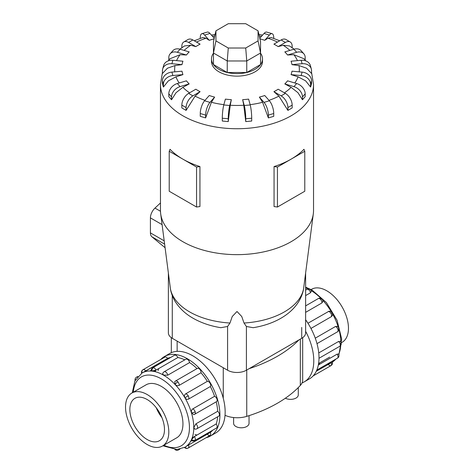 <?xml version="1.0" encoding="UTF-8"?>
<svg xmlns="http://www.w3.org/2000/svg" width="474" height="474" viewBox="0 0 474 474"><rect width="100%" height="100%" fill="white"/><g stroke="black" fill="none" stroke-linecap="round" stroke-linejoin="round"><path stroke-width="0.71" d="M249.04 415.651L249.04 423.347A7.708 4.45 180 0 1 244.282 427.459A7.708 4.45 180 0 1 235.88 426.493A7.708 4.45 180 0 1 233.617 423.347L233.617 417.547M311.122 289.543L311.531 289.306A30.597 17.662 60 0 1 326.829 290.823A30.597 17.662 60 0 1 346.82 317.781A30.597 17.662 60 0 1 342.127 342.299L341.718 342.536M147.171 444.511A30.597 17.662 -120 0 0 162.469 446.028A30.597 17.662 -120 0 0 167.156 421.51A30.597 17.662 -120 0 0 147.171 394.546A30.597 17.662 -120 0 0 131.873 393.029A30.597 17.662 -120 0 0 127.18 417.553A30.597 17.662 -120 0 0 147.171 444.511M147.171 399.535A24.488 14.137 60 0 1 163.169 421.113A24.488 14.137 60 0 1 159.412 440.737A24.488 14.137 60 0 1 147.171 439.528A24.488 14.137 60 0 1 131.168 417.944A24.488 14.137 60 0 1 134.924 398.32A24.488 14.137 60 0 1 147.171 399.535M315.269 338.169L335.485 326.497L337.174 326.402A3.063 3.063 0 0 1 338.839 328.316A3.063 0.954 163.4 0 1 337.909 329.389A3.063 1.766 60 0 1 337.435 331.841L316.993 343.644M318.344 364.986L337.109 354.149L338.555 353.995A3.063 3.063 0 0 1 338.697 356.792A3.063 2.311 -155.7 0 1 337.909 357.645A3.063 1.766 60 0 1 337.435 358.184L316.822 370.087M316.294 371.249L331.901 362.361M331.243 362.622A3.063 1.766 60 0 1 330.976 365.62L313.154 375.906L330.976 365.62A3.063 1.766 60 0 1 328.245 364.352M318.753 352.923L338.596 341.464L340.362 341.523A3.063 3.063 0 0 1 339.704 346.322L319.008 358.273M307.952 323.238L328.92 311.276A3.063 3.063 0 0 1 332.096 312.763L330.976 313.409A3.063 1.766 60 0 1 331.243 316.721L310.956 328.435M164.502 356.501L169.728 353.48A45.919 26.508 60 0 1 192.687 355.755A45.919 26.508 60 0 1 222.685 396.223A45.919 26.508 60 0 1 215.646 433.017L210.415 436.033A45.919 26.508 -120 0 0 217.453 399.238A45.919 26.508 -120 0 0 187.455 358.777A45.919 26.508 -120 0 0 164.502 356.501A45.919 26.508 -120 0 0 160.846 359.422M206.06 437.739A45.919 26.508 -120 0 0 210.415 436.033M195.01 434.516A42.856 24.743 -120 0 0 197.066 435.002M194.328 436.584L192.207 437.81M190.584 441.401L191.816 440.684M204.211 435.102A42.856 24.743 -120 0 0 207.334 434.16A3.063 1.766 60 0 0 210.065 435.428L188.237 448.025A3.063 1.766 -120 0 0 188.51 445.027L210.338 432.424A42.856 24.743 -120 0 0 212.713 430.191M188.468 445.05L186.341 446.277M184.925 447.219L188.51 445.027M191.526 439.641A3.063 2.311 24.3 0 0 195.169 440.05A3.063 1.766 -120 0 1 194.701 440.589A3.063 3.063 0 0 1 191.478 440.494L191.526 439.641L194.376 436.56L216.197 423.957A42.856 24.743 -120 0 0 217.643 416.794M195.863 423.875A3.063 1.766 -120 0 1 197.605 427.329A3.063 1.766 -120 0 1 196.971 428.727A3.063 3.063 0 0 1 194.63 429.035L193.83 427.584L195.863 423.875L217.69 411.272A42.856 24.743 -120 0 0 216.215 401.828M193.801 414.596A3.063 3.063 0 0 0 194.701 414.246A3.063 1.766 -120 0 1 194.376 414.371L193.801 414.596L191.526 412.86C191.135 411.118 191.543 409.803 192.746 408.902L214.574 396.3A42.856 24.743 -120 0 0 210.338 386.529L188.51 399.126C187.159 399.706 185.974 399.232 184.955 397.716C184.149 396.068 184.333 394.806 185.506 393.93L207.334 381.327A42.856 24.743 -120 0 0 200.988 372.765L179.16 385.368C177.78 385.966 176.435 385.658 175.119 384.455L174.758 381.611A3.063 3.063 0 0 1 175.51 381.007L197.332 368.405A3.063 1.766 60 0 1 199.69 369.222A3.063 1.766 60 0 1 200.988 372.765M197.024 368.588A42.856 24.743 -120 0 0 189.582 362.586L167.755 375.189L163.524 375.094L162.671 373.672A3.063 3.063 0 0 1 164.099 371.8L185.927 359.197A3.063 1.766 60 0 1 187.455 359.351A3.063 1.766 60 0 1 189.582 362.586M156.023 370.135L151.929 371.059L151.17 370.674A3.063 3.063 0 0 1 152.693 367.836L174.521 355.233A3.063 1.766 60 0 1 175.226 355.097A3.063 1.766 60 0 1 177.851 357.532L156.023 370.135A3.063 1.766 -120 0 0 153.398 367.7A3.063 1.766 -120 0 0 152.693 367.836M151.17 370.283L149.938 370.994M216.197 423.957A3.063 1.766 60 0 1 216.997 427.447A3.063 1.766 60 0 1 216.529 427.992L194.701 440.589M214.574 396.3A3.063 1.766 60 0 1 216.997 399.197A3.063 1.766 60 0 1 216.529 401.65L194.701 414.246A3.063 1.766 -120 0 0 195.169 411.793A3.063 1.766 -120 0 0 192.746 408.902M207.334 381.327A3.063 1.766 60 0 1 210.065 383.217A3.063 1.766 60 0 1 210.338 386.529M217.69 411.272A3.063 1.766 60 0 1 219.426 414.726A3.063 1.766 60 0 1 218.792 416.131L196.971 428.727M142.099 372.973A3.063 2.5 -120 0 1 143.024 369.714L164.851 357.112A3.063 1.766 60 0 1 167.583 358.38L142.07 372.985M164.851 357.112L143.024 369.714A3.063 3.063 0 0 0 141.625 373.251M145.518 385.149A30.614 17.674 60 0 1 145.998 384.858A30.614 17.674 60 0 1 161.302 386.375A30.614 17.674 60 0 1 181.299 413.352A30.614 17.674 60 0 1 176.606 437.881A30.614 17.674 60 0 1 176.115 438.148M181.838 105.115A9.569 5.522 120 0 1 188.599 93.396L195.833 89.219A55.286 31.918 0 0 0 197.907 90.487A55.286 31.918 0 0 0 200.093 91.683L195.092 96.115L186.098 110.395L181.838 107.936L181.838 105.115L186.098 107.574A9.569 5.522 -60 0 1 192.865 95.861L200.093 91.683M200.265 113.517A9.569 3.543 106.4 0 1 204.608 100.784L209.253 95.523A55.286 31.918 0 0 0 214.621 97.105L211.41 102.289L205.633 117.913L200.265 116.337L200.265 113.517L205.633 115.099A9.569 3.543 -73.6 0 1 209.976 102.366L214.621 97.105M222.294 118.222A9.569 1.221 95.2 0 1 223.787 104.955L225.387 99.119A55.286 31.918 0 0 0 231.342 99.664L230.234 105.246L228.243 121.587L222.294 121.042L222.294 118.222L228.243 118.767A9.569 1.221 -84.8 0 1 229.742 105.501L231.342 99.664M243.766 105.246L242.658 99.664A55.286 31.918 0 0 0 248.613 99.119L250.213 104.955A9.569 1.221 -95.2 0 1 251.706 118.222L251.706 121.042L245.757 121.587L243.766 105.246A62.349 35.994 0 0 1 230.234 105.246M262.59 102.289L259.379 97.105A55.286 31.918 0 0 0 264.747 95.523L269.392 100.784A9.569 3.543 -106.4 0 1 273.735 113.517L273.735 116.337L268.367 117.913L262.59 102.289A62.349 35.994 0 0 1 250.13 104.653M278.908 96.115L273.907 91.683A55.286 31.918 0 0 0 278.167 89.219L285.401 93.396A9.569 5.522 -120 0 1 292.162 105.115L292.162 107.936L287.902 110.395L278.908 96.115A62.349 35.994 0 0 1 269.007 100.352M291.119 87.335L284.821 83.934A55.286 31.918 0 0 0 287.552 80.835L296.671 83.513A9.569 6.962 -138.6 0 1 305.191 93.834L305.191 96.655L302.459 99.753L297.956 92.691L291.119 87.335A62.349 35.994 0 0 1 284.418 92.833M298.039 76.806L291.054 74.619A55.286 31.918 0 0 0 291.996 71.183L302.098 72.107A9.569 7.714 -164.7 0 1 311.548 80.781L311.548 83.602L310.606 87.038L305.617 80.841L298.039 76.806A62.349 35.994 0 0 1 294.798 82.962M298.981 65.554L291.996 64.648A55.286 31.918 0 0 0 291.054 61.211L301.156 60.287A9.569 7.714 164.7 0 1 310.381 65.566L311.323 69.003A9.569 7.714 -15.3 0 1 311.548 70.667L311.548 73.488L306.56 68.209L298.981 65.554A62.349 35.994 0 0 1 299.213 71.841M305.647 60.814L304.136 58.812L293.856 54.688L287.552 54.996A55.286 31.918 0 0 0 284.821 51.897L293.933 49.213A9.569 6.962 138.6 0 1 301.108 50.694L303.84 53.793A9.569 6.962 -41.4 0 1 305.191 57.615L305.191 60.192M294.135 49.16L289.448 45.931L283.168 45.267L278.167 46.606A55.286 31.918 0 0 0 276.093 45.344A55.286 31.918 0 0 0 273.907 44.147L281.135 39.97A9.569 5.522 120 0 1 285.923 39.496L290.183 41.961A9.569 5.522 -60 0 1 292.162 46.339L292.162 47.726M213.454 53.236A25.513 14.73 0 0 0 211.487 58.9L211.487 61.401A25.513 14.73 0 0 0 218.964 71.817A25.513 14.73 0 0 0 246.764 75.005A25.513 14.73 0 0 0 262.513 61.401L262.513 58.9A25.513 14.73 0 0 0 260.546 53.236M277.45 167.038L277.45 207.025L274.061 206.551L274.061 166.564A76.533 44.183 0 0 0 291.113 159.146A76.533 44.183 0 0 0 303.958 149.298L304.782 151.253L277.45 167.038L274.061 166.564M162.452 72.338L160.467 84.55L160.467 210.462A76.533 44.183 0 0 0 160.68 213.75A76.533 44.183 0 0 0 182.887 241.71A76.533 44.183 0 0 0 263.639 251.884A76.533 44.183 0 0 0 313.32 213.75A76.533 44.183 0 0 0 313.533 210.462L313.533 84.55L311.548 72.338M199.939 166.564L196.55 167.038L182.887 159.146A76.533 44.183 0 0 0 199.939 166.564L199.939 206.551L196.55 207.025L169.218 191.247L169.218 151.253L170.042 149.298A76.533 44.183 0 0 0 182.887 159.146L169.218 151.253M220.825 327.694L227.591 326.479L229.979 323.025L232.248 316.514L237 311.501L241.752 316.514L244.021 323.025L246.409 326.479L253.175 327.694M253.128 327.7C277.794 323.807 299.343 310.405 303.502 289.359L313.32 213.75M211.487 58.9A25.513 14.73 0 0 0 218.964 69.317A25.513 14.73 0 0 0 246.764 72.51A25.513 14.73 0 0 0 262.513 58.9M168.377 273.356L168.377 332.861A13.308 7.685 0 0 0 172.275 338.294L227.591 370.23A13.308 7.685 0 0 0 246.409 370.23L301.725 338.294A13.308 7.685 0 0 0 305.623 332.861L305.623 273.356M215.943 40.894L215.943 30.822L228.278 23.7L245.722 23.7L258.057 30.822L258.057 40.894L245.722 48.016L228.278 48.016L215.943 40.894L213.454 53.011L213.454 41.748L215.943 30.822M258.057 40.894L260.546 53.011L246.753 60.974L246.753 72.498L260.546 64.535L260.546 41.748L258.057 30.822M246.753 72.498L227.247 72.498L227.247 60.974L246.753 60.974L245.722 48.016M227.247 72.498L213.454 64.535L213.454 53.011L227.247 60.974L228.278 48.016M160.467 202.949L154.98 208.086A9.184 5.303 120 0 0 150.418 217.886L150.418 232.882A9.184 5.303 120 0 0 151.893 236.787L165.065 247.706M196.55 167.038L196.55 207.025M277.45 207.025L304.782 191.247L304.782 151.253M182.881 87.335L176.044 92.691L171.541 99.753L171.541 96.933A9.569 6.962 -41.4 0 1 180.067 86.618L189.179 83.934L182.881 87.335A62.349 35.994 0 0 0 189.582 92.833M171.541 99.753L168.809 96.655L168.809 93.834A9.569 6.962 138.6 0 1 177.329 83.513L186.448 80.835A55.286 31.918 0 0 0 189.179 83.934M175.961 76.806L168.383 80.841L163.394 87.038L162.452 83.602L162.452 80.781L163.394 84.218A9.569 7.714 -15.3 0 1 172.844 75.544L182.946 74.619L175.961 76.806A62.349 35.994 0 0 0 179.202 82.962M175.019 65.554L167.441 68.209L162.452 73.488L162.452 70.667A9.569 7.714 15.3 0 1 162.677 69.003A9.569 7.714 15.3 0 1 171.902 63.723L182.004 64.648L175.019 65.554A62.349 35.994 0 0 0 174.787 71.841M168.809 60.192L168.809 57.615A9.569 6.962 41.4 0 1 170.16 53.793A9.569 6.962 41.4 0 1 177.329 52.312L186.448 54.996L180.144 54.688L169.864 58.812L168.353 60.814M181.838 47.726L181.838 46.339A9.569 5.522 60 0 1 183.817 41.961A9.569 5.522 60 0 1 188.599 42.429L195.833 46.606L190.832 45.267L184.552 45.931L179.865 49.16M200.265 38.388L200.265 37.932A9.569 3.543 73.6 0 1 201.912 33.678A9.569 3.543 73.6 0 1 204.608 35.046L209.253 40.308L206.042 38.216L202.813 37.517L194.269 40.782M279.731 40.782L271.187 37.517L267.958 38.216L264.747 40.308A55.286 31.918 0 0 0 259.888 38.862M163.394 87.038L163.394 84.218M162.452 80.781A9.569 7.714 164.7 0 1 171.902 72.107L182.004 71.183A55.286 31.918 0 0 0 182.946 74.619M162.677 69.003L163.619 65.566A9.569 7.714 -164.7 0 1 172.844 60.287L182.946 61.211A55.286 31.918 0 0 0 182.004 64.648M170.16 53.793L172.892 50.694A9.569 6.962 -138.6 0 1 180.067 49.213L189.179 51.897A55.286 31.918 0 0 0 186.448 54.996M183.817 41.961L188.077 39.496A9.569 5.522 -120 0 1 192.865 39.97L200.093 44.147A55.286 31.918 0 0 0 195.833 46.606M214.112 38.862A55.286 31.918 0 0 0 209.253 40.308M214.236 38.293L209.976 33.464A9.569 3.543 -106.4 0 0 207.28 32.096L201.912 33.678M264.747 40.308L269.392 35.046A9.569 3.543 -73.6 0 1 272.088 33.678L266.72 32.096A9.569 3.543 106.4 0 0 264.024 33.464L259.764 38.293M272.088 33.678A9.569 3.543 -73.6 0 1 273.735 37.932L273.735 38.388M278.167 46.606L285.401 42.429A9.569 5.522 -60 0 1 290.183 41.961M287.552 54.996L296.671 52.312A9.569 6.962 -41.4 0 1 303.84 53.793M291.996 64.648L302.098 63.723A9.569 7.714 -15.3 0 1 311.323 69.003M291.054 74.619L301.156 75.544A9.569 7.714 15.3 0 1 310.606 84.218L310.606 87.038M284.821 83.934L293.933 86.618A9.569 6.962 41.4 0 1 302.459 96.933L302.459 99.753M273.907 91.683L281.135 95.861A9.569 5.522 60 0 1 287.902 107.574L287.902 110.395M259.379 97.105L264.024 102.366A9.569 3.543 73.6 0 1 268.367 115.099L268.367 117.913M242.658 99.664L244.258 105.501A9.569 1.221 84.8 0 1 245.757 118.767L245.757 121.587M228.243 121.587L228.243 118.767M205.633 117.913L205.633 115.099M186.098 110.395L186.098 107.574M160.68 213.75L170.498 289.359C171.446 294.224 173.312 298.733 176.097 302.886C180.351 309.095 186.004 314.209 193.048 318.22C201.254 322.889 210.527 326.047 220.872 327.7M298.999 339.87A131.328 75.822 180 0 1 249.14 368.654M143.592 372.226L164.579 360.11A42.856 24.743 -120 0 0 162.203 362.343M210.338 432.424A3.063 1.766 60 0 1 210.065 435.428L188.237 448.025A3.063 2.5 60 0 1 184.955 447.201M153.86 371.385L158.719 368.582A42.856 24.743 -120 0 0 158.109 370.603M184.777 359.867A42.856 24.743 -120 0 0 177.851 357.532M170.705 357.437A42.856 24.743 -120 0 0 167.583 358.38M155.662 370.324A45.919 26.508 -120 0 0 155.413 371.735M332.096 312.763A3.063 3.063 0 0 1 331.794 316.259L331.243 316.721M310.494 292.778A3.063 1.766 60 0 0 308.367 289.543A3.063 1.766 60 0 0 306.838 289.395A3.063 3.063 0 0 1 311.317 291.226L310.494 292.778L305.623 295.592M322 299.141A3.063 3.063 0 0 0 318.244 298.596A3.063 1.766 60 0 1 320.602 299.42A3.063 0.954 136.6 0 1 322 299.141A3.063 3.063 0 0 1 322.824 301.547L321.899 302.963L305.623 312.354M305.623 319.749A45.919 26.508 60 0 1 309.498 378.827L304.272 381.848A45.919 26.508 -120 0 0 305.623 331.273M302.045 382.909A45.919 26.508 -120 0 0 304.272 381.848M161.936 417.618A24.488 14.137 60 0 1 156.213 407.693M298.282 387.554L298.282 394.913A7.708 4.45 180 0 1 293.69 398.984A7.708 4.45 180 0 1 285.384 398.207M225.026 415.289A19.896 11.489 0 0 0 246.747 416.379A131.328 75.822 0 0 0 300.32 385.451A19.896 11.489 0 0 0 302.685 380.018L302.685 337.678M318.587 363.599A42.856 24.743 -120 0 0 320.14 363.949M327.285 364.044A42.856 24.743 -120 0 0 330.408 363.102M336.078 358.966L332.375 362.083A42.856 24.743 -120 0 0 335.788 359.138M338.72 354.333A42.856 24.743 -120 0 0 340.747 345.327M340.836 342.151A42.856 24.743 -120 0 0 338.951 329.477M338.329 327.315A42.856 24.743 -120 0 0 332.446 313.693M331.462 311.993A42.856 24.743 -120 0 0 322.604 300.089M321.052 298.466A42.856 24.743 -120 0 0 311.009 290.503M308.219 288.986A42.856 24.743 -120 0 0 305.623 287.848M335.485 326.497A3.063 1.766 60 0 1 337.909 329.389M337.109 354.149A3.063 1.766 60 0 1 337.909 357.645M338.596 341.464A3.063 1.766 60 0 1 340.338 344.918A3.063 1.766 60 0 1 339.704 346.322M328.245 311.519A3.063 1.766 60 0 1 330.976 313.409M132.282 392.798L134.912 380.918L142.04 373.002A42.856 24.743 60 0 1 163.465 375.13A42.856 24.743 60 0 1 191.466 412.895A42.856 24.743 60 0 1 184.896 447.237L176.826 449.494L162.878 445.791M163.88 445.21A39.798 22.977 -120 0 0 189.41 426.108A39.798 22.977 -120 0 0 161.302 378.874A39.798 22.977 -120 0 0 133.283 392.217M151.929 371.059A3.063 2.311 -84.3 0 1 153.398 367.7M135.315 380.118A3.063 2.311 -155.7 0 1 135.303 378.536A3.063 3.063 0 0 0 135.114 380.509M137.359 377.026A3.063 1.766 -120 0 0 136.565 377.15A3.063 3.063 0 0 0 135.303 378.536M175.374 449.5A3.063 2.311 95.7 0 0 176.737 450.3A3.063 3.063 0 0 0 178.568 449.903A3.063 1.766 -120 0 0 179.077 449.275M191.526 412.86A3.063 0.954 -16.6 0 0 195.169 411.793M175.119 384.455A3.063 0.954 -43.4 0 1 177.869 381.825A3.063 1.766 -120 0 0 175.51 381.007M179.16 385.368A3.063 1.766 -120 0 0 177.869 381.825M167.755 375.189A3.063 1.766 -120 0 0 165.633 371.954A3.063 1.766 -120 0 0 164.099 371.8M184.955 397.716L188.237 395.82A3.063 1.766 -120 0 0 185.506 393.93M188.51 399.126A3.063 1.766 -120 0 0 188.237 395.82M145.755 370.982A3.063 1.766 -120 0 0 143.024 369.714M195.092 96.115A62.349 35.994 0 0 0 204.993 100.352M211.41 102.289A62.349 35.994 0 0 0 223.87 104.653M297.441 60.625A62.349 35.994 0 0 0 293.856 54.688M289.892 50.404A62.349 35.994 0 0 0 283.168 45.267M160.467 84.55A76.533 44.183 0 0 0 182.887 115.792A76.533 44.183 0 0 0 266.287 125.373A76.533 44.183 0 0 0 313.533 84.55M170.379 288.613A66.994 38.678 0 0 0 189.63 311.91A66.994 38.678 0 0 0 229.979 323.025M244.021 323.025A66.994 38.678 0 0 0 303.621 288.613M160.485 211.262L154.98 208.086M162.084 224.623L150.418 217.886M164.176 240.828L150.418 232.882M164.602 244.128L151.893 236.787M177.329 83.513L180.067 86.618M168.809 93.834L171.541 96.933M180.144 54.688A62.349 35.994 0 0 0 176.559 60.625M190.832 45.267A62.349 35.994 0 0 0 184.108 50.404M206.042 38.216A62.349 35.994 0 0 0 196.52 42.085M214.799 35.823A62.349 35.994 0 0 0 212.524 36.35M261.476 36.35A62.349 35.994 0 0 0 259.201 35.823M277.48 42.085A62.349 35.994 0 0 0 267.958 38.216M171.902 72.107L172.844 75.544M172.844 60.287L171.902 63.723M180.067 49.213L177.329 52.312M192.865 39.97L188.599 42.429M209.976 33.464L204.608 35.046M269.392 35.046L264.024 33.464M285.401 42.429L281.135 39.97M296.671 52.312L293.933 49.213M302.098 63.723L301.156 60.287M301.156 75.544L302.098 72.107M310.606 84.218L311.548 80.781M293.933 86.618L296.671 83.513M302.459 96.933L305.191 93.834M281.135 95.861L285.401 93.396M287.902 107.574L292.162 105.115M264.024 102.366L269.392 100.784M268.367 115.099L273.735 113.517M244.258 105.501L250.213 104.955M245.757 118.767L251.706 118.222M223.787 104.955L229.742 105.501M204.608 100.784L209.976 102.366M188.599 93.396L192.865 95.861M246.409 370.23L246.409 326.479M301.725 338.294L301.725 327.427M227.591 370.23L227.591 326.479M172.275 338.294L172.275 295.563M195.169 440.05A3.063 1.766 -120 0 0 194.376 436.56M320.602 299.42A3.063 1.766 60 0 1 321.899 302.963M300.32 339.106L300.32 385.451M246.747 370.04L246.747 416.379M223.26 367.729L223.26 398.267M177.146 341.108L177.146 351.358M177.086 437.591L162.469 446.028M305.623 287.137L312.064 290.07L326.385 302.531L337.067 320.228L341.665 339.04L338.886 354.825M318.244 298.596L305.623 305.884M306.838 289.395L305.623 290.094M330.976 365.62L330.976 365.62A3.063 3.063 0 0 0 332.369 362.053M329.673 357.112L318.605 363.499M136.565 377.15L137.922 376.362M174.936 449.482A3.063 3.063 0 0 0 176.737 450.3M184.475 447.468A3.063 3.063 0 0 0 188.237 448.025M211.445 35.123L215.137 34.341M258.863 34.341L262.555 35.123M178.568 449.903L179.93 449.121M337.435 358.184A3.063 3.063 0 0 0 338.697 356.792M337.435 331.841A3.063 3.063 0 0 0 338.839 328.316M146.49 384.592L131.873 393.029M171.315 337.678L171.315 352.686"/></g></svg>
